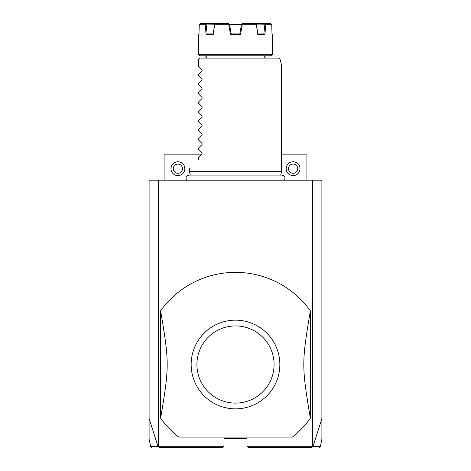 <?xml version="1.0" encoding="UTF-8"?>
<svg xmlns="http://www.w3.org/2000/svg" width="471" height="471" viewBox="0 0 471 471"><rect width="100%" height="100%" fill="white"/><g stroke="black" fill="none" stroke-linecap="round" stroke-linejoin="round"><path stroke-width="0.71" d="M151.792 447.45L150.667 446.537L149.107 439.202L149.107 180.21L321.893 180.21L321.893 439.202L320.333 446.537L319.208 447.45M312.632 180.21L312.632 446.296L312.938 446.537L321.893 418.69M149.107 418.69L158.062 446.537L159.192 447.45L222.83 447.45L223.978 446.296L158.368 446.296L158.368 180.21M312.632 446.296L247.022 446.296L247.022 438.236L223.978 438.236L223.978 446.296M158.274 446.643L158.368 446.296M247.022 446.296L248.17 447.45L311.808 447.45L312.726 446.643M158.062 446.537C148.165 446.543 148.153 446.537 158.026 446.526M312.974 446.526C322.841 446.537 322.829 446.543 312.938 446.537M164.085 180.21L164.085 154.865L200.946 154.865M306.915 180.21L306.915 154.865L281.576 154.865M177.903 161.777A6.912 6.912 0 0 1 184.815 168.689A6.912 6.912 0 0 1 177.903 175.601A6.912 6.912 0 0 1 170.991 168.689A6.912 6.912 0 0 1 177.903 161.777M177.903 164.085A4.61 4.61 0 0 0 173.299 168.689A4.61 4.61 0 0 0 177.903 173.299A4.61 4.61 0 0 0 182.512 168.689A4.61 4.61 0 0 0 177.903 164.085M293.097 161.777A6.912 6.912 0 0 1 300.009 168.689A6.912 6.912 0 0 1 293.097 175.601A6.912 6.912 0 0 1 286.185 168.689A6.912 6.912 0 0 1 293.097 161.777M293.097 164.085A4.61 4.61 0 0 0 288.488 168.689A4.61 4.61 0 0 0 293.097 173.299A4.61 4.61 0 0 0 297.701 168.689A4.61 4.61 0 0 0 293.097 164.085M178.703 437.082L292.297 437.082A92.151 92.151 0 0 0 310.371 418.236L310.371 310.789A92.151 92.151 0 0 0 160.629 310.789C169.372 362.929 169.372 366.097 160.629 418.236A92.151 92.151 0 0 0 178.703 437.082M160.629 418.236L160.629 310.789M310.371 418.236C301.628 366.097 301.628 362.929 310.371 310.789M235.5 320.162A44.351 44.351 0 0 1 279.845 365.025A44.351 44.351 0 0 1 234.47 408.852A44.351 44.351 0 0 1 191.155 364.001A44.351 44.351 0 0 1 235.5 320.162M235.5 325.926A38.587 38.587 0 0 0 196.913 364.513A38.587 38.587 0 0 0 235.5 403.099A38.587 38.587 0 0 0 274.087 364.513A38.587 38.587 0 0 0 235.5 325.926M190.337 175.094L189.424 171.685L281.576 171.685L281.576 65.016L198.638 65.016L198.638 59.258L198.638 66.399L202.071 69.826L202.071 70.803L198.638 74.235L202.071 70.803M198.68 58.963L199.792 58.11L278.838 58.11L279.951 58.963L198.68 58.963M204.396 55.802A2.302 2.302 0 0 1 206.704 58.11M266.604 55.802A2.302 2.302 0 0 0 264.296 58.11M198.638 54.654L199.792 55.802L271.208 55.802L272.362 54.654L198.638 54.654L198.638 34.607L198.974 34.607L199.262 24.704L205.103 24.704L205.874 24.062L214.617 24.233L213.21 33.918L212.085 33.918L213.21 33.918L213.192 34.607L206.157 34.607L205.103 24.704M271.184 24.062L270.554 23.55L271.738 24.704L272.026 34.607L271.738 24.704L265.897 24.704L264.843 34.607L257.808 34.607L256.348 24.704L242.253 24.704L240.475 34.607L230.525 34.607L231.108 33.918L239.892 33.918L240.475 34.607M272.014 34.265L272.362 34.607L272.026 34.607M230.525 34.607L228.747 24.704L214.652 24.704L213.192 34.607M210.973 33.918L209.972 33.918M229.571 24.704L231.196 33.918L229.424 24.174M239.804 33.918L241.511 24.233L242.253 24.704M229.536 24.474L241.464 24.474M200.446 23.55L199.816 24.062L200.446 23.55L228.682 23.55L229.489 24.233L231.196 33.918M256.348 24.704L256.336 24.062L255.465 23.55L270.554 23.55M265.108 23.55L265.897 24.704M257.808 34.607L257.784 33.918L263.99 33.918L264.843 34.607M256.336 24.062L264.885 24.233L263.872 33.918M263.065 33.918L262.117 33.918M261.016 33.918L260.198 33.918M257.79 33.918L256.383 24.233M241.711 24.062L242.318 23.55L255.465 23.55M228.747 24.704L229.289 24.062M215.535 23.55L214.664 24.062L214.652 24.704M213.216 33.918L207.01 33.918L206.157 34.607M210.955 33.918L210.037 33.918M207.128 33.918L206.115 24.233M205.874 24.062L205.892 23.55M199.816 24.062L199.262 24.704M198.638 75.613L202.071 79.046L198.638 75.613L198.638 74.235M202.071 79.046L202.071 80.023L198.638 83.449L202.071 80.023M198.638 84.827L202.071 88.26L198.638 84.827L198.638 83.449M202.071 88.26L202.071 89.237L198.638 92.669L202.071 89.237M198.638 94.041L202.071 97.473L198.638 94.041L198.638 92.669M202.071 97.473L202.071 98.451L198.638 101.883L202.071 98.451M198.638 103.261L202.071 106.687L198.638 103.261L198.638 101.883M202.071 106.687L202.071 107.665L198.638 111.097L202.071 107.665M198.638 112.475L202.071 115.907L198.638 112.475L198.638 111.097M202.071 115.907L202.071 116.885L198.638 120.311L202.071 116.885M198.638 121.689L202.071 125.121L198.638 121.689L198.638 120.311M202.071 125.121L202.071 126.098L198.638 129.531L202.071 126.098M198.638 130.903L202.071 134.335L198.638 130.903L198.638 129.531M202.071 134.335L202.071 135.312L198.638 138.745L202.071 135.312M198.638 140.117L202.071 143.549L198.638 140.117L198.638 138.745M202.071 143.549L202.071 144.526L198.638 147.959L202.071 144.526M198.638 149.336L202.071 152.763L198.638 149.336L198.638 147.959M202.071 152.763L202.071 153.74L198.638 157.173L202.071 153.74M198.638 159.475C186.163 171.95 186.163 171.95 198.638 159.475C186.163 171.95 186.163 171.95 198.638 159.475L198.638 157.173M202.071 69.826L198.638 66.399M186.804 180.21C185.309 177.561 186.033 175.86 188.977 175.094L282.023 175.094C284.967 175.86 285.691 177.561 284.196 180.21M280.663 175.094L281.576 171.685M279.951 58.963L281.576 65.016M272.362 34.607L272.362 54.654M198.986 34.265L198.638 34.607M189.424 171.685L189.424 168.689"/></g></svg>

